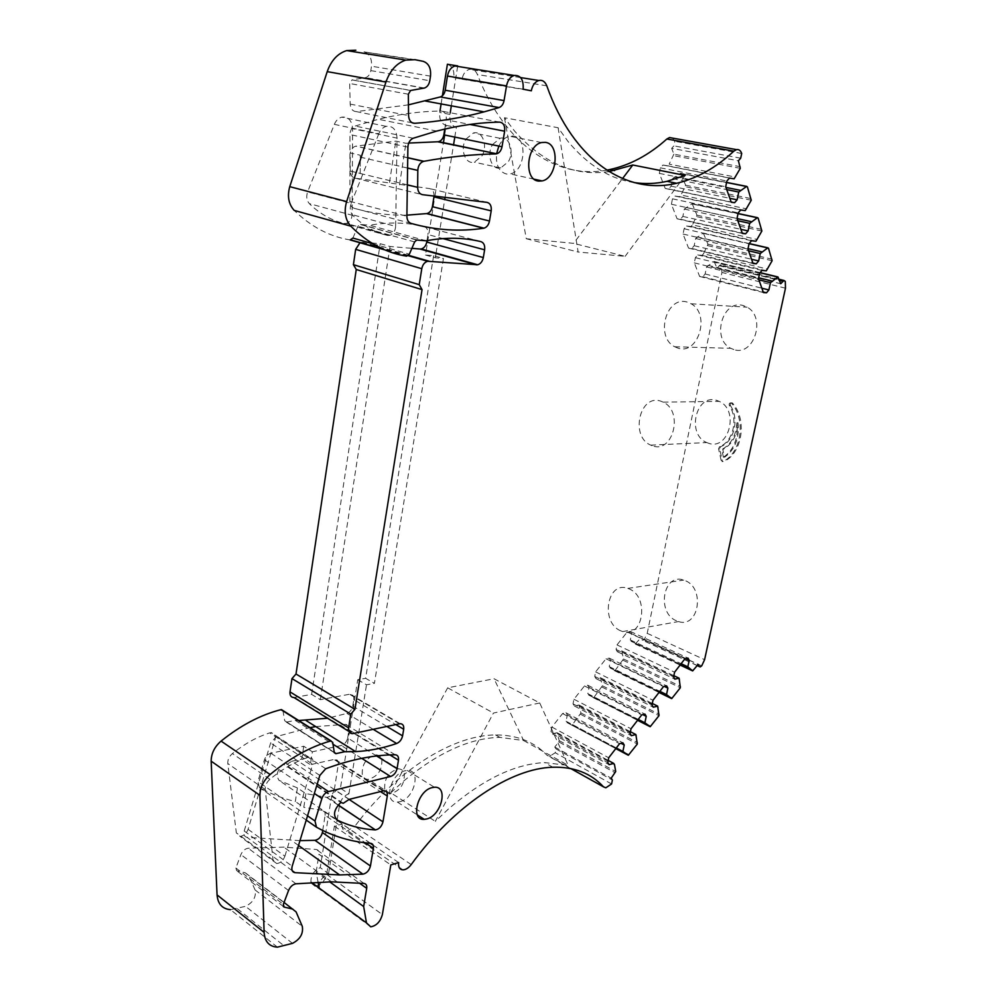 <?xml version="1.0" encoding="UTF-8"?>
<svg xmlns="http://www.w3.org/2000/svg" width="997" height="997" viewBox="0 0 997 997"><rect width="100%" height="100%" fill="white"/><g stroke="black" fill="none" stroke-linecap="round" stroke-linejoin="round"><path stroke-width="0.75" stroke-dasharray="4.99 3.74" d="M349.162 799.469L334.319 789.636C333.11 794.173 330.618 796.74 326.854 797.351L305.905 793.649L297.405 787.892L295.336 801.513C282.799 798.585 270.835 793.924 259.444 787.53L257.899 781.474L264.417 759.801C265.688 756.312 267.844 754.131 270.897 753.234L303.749 746.242L312.335 751.8L310.354 764.687L334.855 759.278C337.472 759.49 338.619 761.234 338.295 764.5L380.343 791.543M303.749 746.242L301.792 759.066L310.354 764.687M305.905 793.649L303.798 807.333L295.336 801.513M539.726 702.972L493.465 713.042L435.34 821.329L448.525 808.903C483.022 779.293 515.075 763.864 544.674 762.618L568.228 765.409L539.726 702.972L494.038 678.758L447.678 687.818L493.465 713.042M447.678 687.818L390.774 792.814L435.34 821.341M390.787 792.814L403.835 780.9C438.057 752.548 470.061 738.029 499.846 737.356L523.624 740.547L494.038 678.758M523.624 740.547L568.228 765.409M411.2 864.586L354.782 826.363L359.892 819.708M359.992 819.584C401.504 766.718 455.218 735.051 495.584 734.963C517.019 734.939 534.205 741.743 547.141 755.39L549.497 756.362L555.254 752.76L556.014 748.934L554.768 747.077L558.794 741.955L615.286 772.837M398.663 862.579L373.14 845.194M370.323 843.275L342.183 824.083C341.709 828.532 343.205 830.925 346.657 831.299L354.782 826.363M433.62 255.693L365.637 678.309L374.398 683.356L443.453 258.46L433.62 255.693L425.507 255.033L426.193 250.745M426.255 250.359L431.9 214.953M431.925 214.829L434.754 197.057M434.904 196.16L443.391 142.957M444.662 135.031L446.195 125.385C441.31 123.865 439.166 119.565 439.764 112.462L439.989 111.053M441.11 103.937L442.406 95.749M447.391 64.257C452.314 66.001 454.458 70.451 453.822 77.616L462.01 79.224C463.082 73.915 465.524 70.625 469.338 69.354C472.939 68.693 475.631 70.413 477.426 74.538C504.943 145.799 557.647 179.485 606.762 170.138M672.514 138.084L674.857 141.325L673.922 145.874L671.666 148.341L738.416 160.766M740.472 166.736L673.872 154.149L671.666 148.341M673.872 154.149L669.174 164.144L735.624 177.105M726.601 182.401L680.615 173.254L672.614 178.637L671.131 186.165L668.626 188.956L665.223 188.458L659.341 173.391L660.413 167.845L662.955 165.041L667.678 165.801L669.174 164.144M680.615 173.254L685.637 185.218L681.026 195.038L746.703 208.884M738.054 213.495L692.155 203.675L684.328 209.083L682.858 216.436L680.403 219.215L677.1 218.804L671.405 204.26L672.477 198.827L674.957 196.048L679.555 196.683L681.026 195.038M692.155 203.675L696.99 215.215L692.466 224.886L757.396 239.529M749.146 243.542L703.309 233.061L695.644 238.495L694.186 245.698L691.781 248.452L688.553 248.116L683.057 234.058L684.116 228.762L686.559 225.983L691.033 226.518L692.466 224.886M703.309 233.061L707.97 244.215L703.533 253.737L767.715 269.128M760.138 272.642L714.101 261.476L706.574 266.934L705.141 273.988L702.785 276.717L699.632 276.456L694.323 262.872L695.37 257.675L697.763 254.92L702.125 255.357L703.533 253.737M714.101 261.476L717.017 268.081L720.245 264.928L721.629 265.875L721.928 272.455L647.203 633.332L644.386 639.339L642.803 640.336L640.797 637.818L698.187 664.413M558.794 741.955L559.192 740.671L557.049 732.708L552.388 733.817L550.98 731.686L551.877 727.062L562.595 713.553L565.96 712.78L567.33 714.936L566.084 721.255L571.53 725.006L572.465 724.595L580.964 713.017L578.933 704.991L574.384 706.013L573.026 703.857L573.936 699.246L584.479 685.936L587.756 685.238L589.09 687.432L587.831 693.725L593.115 697.601L594.038 697.202L602.412 685.799L600.481 677.723L596.032 678.645L594.723 676.452L595.633 671.866L606.014 658.768L609.229 658.132L610.5 660.35L609.242 666.632L614.364 670.62L615.274 670.233L623.511 658.992L621.692 650.867L617.342 651.714L616.084 649.483L617.006 644.909L627.225 632.011L630.366 631.45L631.587 633.693L630.316 639.949L635.288 644.05L640.797 637.818M370.734 926.811L315.226 885.934C320.934 885.099 324.76 881.248 326.68 874.357L334.369 826.152L342.183 824.083M311.039 882.532L310.902 881.971C310.815 875.341 313.93 870.555 320.249 867.627L331.054 799.42C332.425 793.687 335.553 789.96 340.426 788.228L357.736 679.73L365.637 678.309M465.96 139.106L473.425 132.987C482.536 130.345 488.181 146.098 481.875 156.018L474.323 162.199C465.375 164.779 459.592 149.151 465.96 139.106M381.789 759.353C382.424 769.921 377.888 776.601 368.18 779.367C365.301 779.293 363.344 777.834 362.322 774.993C361.624 764.425 366.123 757.72 375.832 754.879C378.785 754.953 380.779 756.436 381.789 759.353M611.572 783.966L555.254 752.76M610.002 667.928L659.329 692.03M609.242 666.632L659.864 691.332M610.5 660.35L664.351 686.422M609.229 658.132L666.669 685.899M606.014 658.768L663.491 686.609M595.633 671.866L652.998 700.255M594.723 676.452L652.001 704.966M596.032 678.645L653.259 707.185M600.481 677.723L652.325 703.483M601.241 679.019L658.394 707.446M588.616 695.009L637.744 720.071M587.831 693.725L638.242 719.423M589.09 687.432L642.878 714.637M587.756 685.238L644.972 714.126M584.479 685.936L641.707 714.911M573.936 699.246L631.039 728.77M573.026 703.857L630.054 733.505M574.384 706.013L631.363 735.699M578.933 704.991L630.428 731.723M579.731 706.275L636.634 735.823M566.907 722.526L615.797 748.573M566.084 721.255L616.271 747.962M567.33 714.936L621.031 743.301M565.96 712.78L622.901 742.815M562.595 713.553L619.573 743.687M551.877 727.062L608.718 757.77M550.98 731.686L607.746 762.518M552.388 733.817L609.105 764.674M557.049 732.708L608.182 760.412M557.871 733.966L614.513 764.687M554.768 747.077L611.211 778.171M334.369 826.152L390.824 864.922M318.068 882.158L316.161 872.026L329.683 881.847M316.161 872.026L318.953 854.267L359.232 882.993M277.415 947.15L230.506 909.663L245.511 906.335C253.151 902.522 256.341 897.063 255.095 889.96L248.702 875.678L245.387 872.861L236.713 870.693L235.865 868.013L240.9 854.603C242.545 850.902 244.988 848.771 248.216 848.223L283.771 847.126L316.248 849.456C318.367 849.893 319.264 851.5 318.953 854.267M282.911 710.549L284.693 720.731L334.244 752.286M334.269 752.423L284.693 720.731M286.613 722.077L295.249 720.382L333.023 744.248M386.824 726.439L352.764 706.075C351.953 709.714 350.009 712.157 346.931 713.416L327.539 718.239M298.739 720.519L295.249 720.382M352.764 706.075L353.798 699.657L395.759 724.557M293.99 697.564L311.637 694.386L320.349 699.67L350.109 694.149C352.888 694.336 354.122 696.168 353.798 699.657M359.992 242.757L369.339 242.757M371.545 242.944L380.193 243.692L390.039 246.483L411.886 248.34M426.978 240.638L427.95 234.544L442.917 238.582M426.23 240.788L369.526 225.247C388.755 221.92 406.975 222.368 424.174 226.593C427.102 227.677 428.361 230.332 427.95 234.544M352.888 238.059L357.973 226.257L359.979 224.425L369.526 225.247M350.171 239.941L349.872 239.891C329.571 236.551 311.027 226.73 294.202 210.417M415.039 59.683L364.005 51.881C369.538 53.788 372.031 58.561 371.482 66.201L370.834 70.613C370.136 74.339 368.367 76.682 365.563 77.641L352.041 79.872L410.776 90.44M408.458 104.847L356.403 111.614C352.726 111.402 350.645 108.897 350.184 104.112L349.673 83.486L352.041 79.872M523.126 89.194L453.822 77.616M462.01 79.224L531.301 90.814M634.129 182.563C609.815 178.949 587.756 165.215 567.954 141.35L558.121 127.741L504.47 117.733L514.527 131.018C543.091 163.159 574.596 176.693 609.042 171.596M741.706 153.476L674.857 141.325M667.678 165.801L734.116 178.824M662.955 165.041L729.468 178.077M660.413 167.845L726.888 181.005M659.341 173.391L725.716 186.751M665.223 188.458L731.237 202.241M668.626 188.956L731.15 202.005M671.131 186.165L729.829 198.303M672.614 178.637L726.738 189.604M674.097 176.98L725.966 187.436M679.555 196.683L745.233 210.591M674.957 196.048L740.709 209.968M672.477 198.827L738.191 212.872M671.405 204.26L737.02 218.48M677.1 218.804L742.354 233.435M680.403 219.215L742.217 233.061M682.858 216.436L740.883 229.335M684.328 209.083L737.83 220.736M685.774 207.438L737.045 218.555M691.033 226.518L755.95 241.237M686.559 225.983L751.539 240.726M684.116 228.762L703.084 233.148M683.057 234.058L747.924 249.1M688.553 248.116L753.071 263.52M691.781 248.452L752.897 263.021M694.186 245.698L751.551 259.27M695.644 238.495L748.535 250.795M697.065 236.875L748.024 248.664M702.125 255.357L766.307 270.81M697.763 254.92L762.007 270.424M695.37 257.675L759.602 273.278M694.323 262.872L758.455 278.637M699.632 276.456L763.415 292.57M702.785 276.717L763.204 291.959M705.141 273.988L761.858 288.195M706.574 266.934L758.879 279.833M707.97 265.314L758.642 277.752M717.017 268.081L780.713 283.734M733.867 349.573L730.764 348.302C711.185 339.03 722.551 299.088 743.189 305.543L747.114 307.176C766.506 317.22 753.919 356.714 733.867 349.573M708.132 443.092L706.798 442.568C686.086 434.48 696.043 392.868 717.092 400.52L719.211 401.367C739.799 410.216 728.608 451.429 708.132 443.092M676.489 620.819C656.188 612.893 663.217 572.54 683.743 580.092L685.001 580.553C705.39 587.981 698.822 628.584 678.533 621.567L676.489 620.819M722.052 461.561L723.124 461.486L721.118 460.315L723.124 461.486C741.319 452.85 746.267 419.812 731.611 403.299L732.683 403.274C747.339 419.787 742.379 452.8 724.183 461.449M721.118 460.315L718.588 448.887L719.51 446.743C732.957 441.945 738.565 419.139 729.418 405.692C728.857 403.723 729.43 402.788 731.125 402.9L731.611 403.299M631.039 641.27L680.565 664.438M630.316 639.949L681.138 663.69M631.587 633.693L685.462 658.656M630.366 631.45L688.03 658.12M627.225 632.011L684.927 658.768M617.006 644.909L674.608 672.19M616.084 649.483L673.598 676.888M617.342 651.714L674.807 679.131M621.692 650.867L673.86 675.692M622.427 652.188L679.804 679.505M406.901 215.165C389.466 215.576 371.881 213.283 354.159 208.298C351.48 207.326 350.059 205.008 349.897 201.357L349.959 134.558C350.209 130.246 351.929 127.404 355.131 126.021L378.399 119.266C400.009 113.957 420.933 111.215 441.16 111.028C444.924 111.639 446.619 114.58 446.245 119.839L469.911 124.438M407.349 184.856L350.221 171.073C350.483 175.148 352.153 177.516 355.231 178.189L429.62 188.583C432.91 189.467 434.368 192.222 433.957 196.87M350.221 171.073L360.216 173.391L360.303 155.233L350.259 152.94C351.056 149.301 352.863 147.045 355.68 146.173L395.809 141.113L405.904 143.281L408.708 143.057M444.762 129.087L446.245 119.839M376.604 755.975L347.679 737.992C346.744 741.905 344.626 744.41 341.31 745.507L312.335 751.8M347.679 737.992L348.987 729.754L389.864 754.903M315.775 726.614L345.598 724.383C348.19 724.669 349.324 726.464 348.987 729.754M299.985 840.633L247.032 837.343C244.315 836.707 243.368 834.589 244.203 831L270.623 743.002L276.393 736.596L309.967 727.598M322.716 830.464L325.097 815.322L365.263 842.777M370.548 843.288L322.193 810.324C324.449 810.735 325.421 812.405 325.097 815.322M334.319 789.636L338.295 764.5M498.836 146.085C501.479 140.677 504.993 137.387 509.355 136.19L513.168 136.028C528.061 137.598 525.22 171.472 510.14 173.914L506.688 174.076C499.111 171.97 495.733 165.228 496.556 153.837M399.834 801.713C414.503 798.647 421.557 769.41 407.287 770.482L405.106 770.781C390.4 773.535 383.122 803.133 397.342 802.062L399.834 801.713M425.507 255.033L435.328 257.812L443.453 258.46M435.328 257.812L436.025 253.512M436.088 253.113L441.833 217.508M441.858 217.371L444.737 199.5M445.073 197.381L453.51 145.076M454.794 137.1L456.352 127.392C451.479 125.871 449.348 121.547 449.959 114.406L450.22 112.748M446.195 125.385L456.352 127.392M451.329 105.832L457.635 66.413M319.19 888.065C319.102 881.41 322.23 876.6 328.561 873.634L320.249 867.627M328.561 873.634L337.136 820.008M337.148 819.983L339.528 805.09C340.912 799.332 344.052 795.581 348.925 793.836L340.426 788.228M357.736 679.73L366.497 684.802L374.398 683.356M348.925 793.836L366.497 684.802M492.568 144.54L500.07 138.296C509.193 135.592 514.739 151.556 508.358 161.651L500.768 167.945C491.808 170.599 486.137 154.759 492.568 144.54M404.271 773.323C404.832 784.003 400.258 790.795 390.55 793.699C387.671 793.649 385.727 792.191 384.717 789.325C384.082 778.645 388.631 771.828 398.351 768.861C401.305 768.899 403.274 770.394 404.271 773.323M390.039 246.483L320.349 699.67M399.51 184.869L405.904 143.281M322.193 810.324L303.798 807.333M311.637 694.386L380.193 243.692M504.47 117.758L526.291 238.744L573.574 243.355L622.539 178.575M558.108 127.741L578.135 252.029L625.131 256.341L573.574 243.355M526.291 238.744L578.135 252.029M685.151 175.447L625.131 256.341M677.873 348.09L674.72 346.757C654.892 337.098 666.283 295.399 687.182 302.091L691.17 303.798C710.836 314.254 698.174 355.53 677.873 348.09M652.088 445.659L650.742 445.123C629.792 436.661 639.738 393.279 661.036 401.255L663.179 402.152C684.029 411.4 672.813 454.395 652.088 445.659M620.62 630.789C600.132 622.415 607.098 580.428 627.823 588.392L629.107 588.891C649.708 596.729 643.19 639.015 622.689 631.575L620.62 630.789M729.418 405.692L730.489 405.679C729.929 403.71 730.502 402.776 732.197 402.888L732.683 403.274M730.489 405.679C739.637 419.101 734.029 441.895 720.582 446.693L719.647 448.837L722.189 460.24M389.515 182.451L395.809 141.113M350.221 170.986L350.259 152.94M360.216 173.391L360.303 155.233M737.979 422.79C739.612 438.057 735.125 449.56 724.52 457.274L722.8 449.522C732.134 444.413 737.194 435.502 737.979 422.79L736.92 422.815C738.54 438.107 734.054 449.61 723.448 457.336L724.52 457.274M736.92 422.815C736.122 435.539 731.063 444.463 721.728 449.572L722.8 449.522M723.448 457.336L721.728 449.572M297.405 787.892L279.06 780.402C275.72 775.305 277.154 769.858 283.36 764.076L340.812 802.435M349.249 799.345L291.747 761.284L285.815 764.973L283.36 764.076M291.747 761.284L301.792 759.066M248.091 829.305L284.893 856.224C283.185 860.623 280.469 863.066 276.755 863.564L273.066 860.062L265.202 789.512C265.015 785.698 266.585 782.284 269.9 779.268C282.238 769.098 294.788 761.87 307.537 757.558L309.02 757.284C312.46 757.57 313.694 759.901 312.734 764.25L274.96 739.525C275.87 735.275 274.611 732.982 271.184 732.633L269.701 732.895C257.027 736.908 244.577 743.812 232.388 753.582C229.098 756.486 227.578 759.801 227.802 763.54L236.326 832.856L240.04 836.371C243.742 835.947 246.421 833.592 248.091 829.305L274.96 739.525M284.893 856.224L312.734 764.25M395.647 226.419C395.248 231.179 393.242 234.183 389.615 235.429L387.447 235.442C374.735 232.426 363.207 225.758 352.863 215.427C350.121 212.199 349.561 208.186 351.193 203.363L307.612 191.923C306.029 196.596 306.627 200.522 309.382 203.675C319.8 213.807 331.353 220.374 344.04 223.403L346.208 223.415C349.81 222.219 351.779 219.303 352.128 214.667L352.602 128.675L397.055 138.122L395.647 226.419L352.128 214.667M397.055 138.122C396.42 129.598 392.806 125.672 386.213 126.345C382.935 127.329 380.455 129.822 378.785 133.797L334.344 124.363L307.612 191.923M334.344 124.363C335.977 120.512 338.419 118.107 341.684 117.148C348.227 116.537 351.879 120.375 352.602 128.675M378.785 133.797L351.193 203.363M570.708 768.55L547.141 755.39M615.274 670.233L672.402 698.149M623.125 660.263L680.34 687.756M614.364 670.62L659.005 692.441M602.412 685.799L659.416 714.351M602.014 687.07L659.005 715.659M594.038 697.202L650.929 726.215M593.115 697.601L637.569 720.295M580.964 713.017L637.731 742.703M580.578 714.301L637.32 744.024M572.465 724.595L629.119 754.754M571.53 725.006L615.785 748.597M559.192 740.671L615.697 771.516M556.014 748.934L612.395 780.04M326.68 874.357L382.362 914.598M364.079 883.467L316.248 849.456M295.972 883.791L248.216 848.223M288.544 890.508L240.9 854.603M235.865 868.013L283.335 904.354M283.31 906.435L236.713 870.693M245.387 872.861L284.058 902.422M296.097 911.894L248.702 875.678M255.095 889.96L302.303 926.375M292.495 943.361L245.511 906.335M237.373 908.741L284.307 946.028M332.724 742.341L283.048 711.011M373.227 729.33L346.931 713.416M399.423 723.785L349.448 694.224M294.726 697.476L353.262 733.543M408.62 255.332L362.721 242.196M480.953 241.648L424.174 226.593M360.553 224.387L417.257 239.978M414.64 241.935L357.973 226.257M372.903 243.779L409.368 254.185M406.602 256.154L384.942 249.923M364.005 51.881L423.202 61.34M430.505 76.158L371.482 66.201M370.834 70.613L429.782 80.732M423.912 88.147L365.089 77.741M408.346 94.204L349.673 83.486M350.184 104.112L408.558 115.577M412.284 122.83L356.403 111.614M546.792 85.829L477.426 74.538M740.684 158.187L673.922 145.874M740.297 168.331L673.723 155.694M680.415 173.341L726.576 182.513M747.389 186.875L681.275 173.715M685.637 185.218L751.464 198.69M751.277 200.235L685.487 186.713M691.943 203.762L738.029 213.62M758.144 218.106L692.79 204.111M696.99 215.215L762.057 229.509M761.882 231.03L696.841 216.685M768.513 248.253L703.907 233.472M707.97 244.215L772.301 259.27M772.114 260.74L707.82 245.648M713.864 261.563L760.026 272.767M778.532 277.378L714.662 261.875M719.074 265.676L779.592 280.456M785.3 281.416L721.629 265.875M785.474 288.17L721.928 272.455M647.203 633.332L704.592 659.678M701.701 665.884L644.386 639.339M697.339 665.522L641.869 639.787M636.173 643.688L693.526 670.52M635.288 644.05L680.104 665.036M623.511 658.992L680.752 686.459M411.063 223.403L354.159 208.298M486.972 202.366L429.62 188.583M355.231 178.189L422.554 194.689M360.141 157.127L407.599 168.057M407.748 157.688L356.004 146.11M499.696 122.133L441.16 111.028M413.219 138.234L355.131 126.021M407.898 147.12L349.959 134.558M349.897 201.357L406.888 216.249M361.724 758.343L341.31 745.507M395.148 754.766L345.598 724.383M325.72 768.737L276.393 736.596M319.838 775.429L270.623 743.002M244.203 831L292.183 866.243M292.196 870.668L247.032 837.343M338.083 805.078L326.542 797.338M382.985 790.883L333.92 759.39M449.959 114.406L439.764 112.462M331.054 799.42L339.528 805.09M719.51 446.743L720.582 446.693M718.588 448.887L719.647 448.837M336.288 819.397L280.194 781.187M306.241 820.082L259.444 787.53M307.537 815.833L257.899 781.474M264.417 759.801L314.354 793.438M270.897 753.234L317.208 784.078M307.537 757.558L269.701 732.895M269.9 779.268L232.388 753.582M265.202 789.512L227.802 763.54M273.066 860.062L236.326 832.856M387.447 235.442L344.04 223.403M352.863 215.427L309.382 203.675M552.837 767.229L544.674 762.618M499.846 737.356L495.584 734.963M403.012 869.87L346.657 831.299M605.815 787.804L549.497 756.362M614.588 670.669L671.716 698.598M593.327 697.651L650.231 726.688M571.742 725.056L628.384 755.24M331.615 881.834L283.771 847.126M334.369 752.747L286.276 722.115M400.096 723.685L350.109 694.149M352.527 733.642L348.95 731.437M408.222 255.693L361.388 242.271M416.671 240.015L359.979 224.425M407.312 256.129L383.446 249.275M424.386 88.048L365.563 77.641M410.59 90.49L351.854 79.91M520.596 77.579L469.338 69.354M779.18 279.297L720.245 264.928M700.131 666.943L699.308 666.569M697.264 665.622L642.803 640.336M635.525 644.112L692.878 670.956M407.748 157.825L355.68 146.173M436.674 131.081L378.399 119.266M388.793 754.953L339.242 724.433M298.514 845.456L291.697 840.571M338.182 804.953L326.854 797.351M383.932 790.746L334.855 759.278M534.155 179.186L510.14 173.914M541.608 142.534L509.355 136.19M407.287 770.482L434.418 787.256M397.342 802.062L417.332 814.91M500.07 138.296L473.425 132.987M500.768 167.945L474.323 162.199M390.55 793.699L368.18 779.367M398.351 768.861L375.832 754.879M674.72 346.757L730.764 348.302M691.17 303.798L747.114 307.176M650.742 445.123L706.798 442.568M663.179 402.152L719.211 401.367M627.823 588.392L683.743 580.092M622.689 631.575L678.533 621.567M731.125 402.9L732.197 402.888M343.255 803.283L285.815 764.973M309.02 757.284L271.184 732.633M276.755 863.564L240.04 836.371M389.615 235.429L346.208 223.415M386.213 126.345L341.684 117.148"/><path stroke-width="1.5" d="M329.683 881.847L363.668 906.535L366.472 922.873L370.734 926.811C376.442 925.802 380.318 921.727 382.362 914.598L390.824 864.922L398.663 862.579C398.127 867.153 399.573 869.583 403.012 869.87C405.916 869.683 408.645 867.926 411.2 864.586C454.134 805.252 511.137 768.251 552.837 767.229C574.085 766.681 590.972 773.223 603.509 786.857L570.708 768.55M685.462 658.656L689.201 660.388L688.03 658.12L684.927 658.768L674.608 672.19L673.598 676.888L674.807 679.131L679.107 678.184L680.34 687.756L671.716 698.598L666.519 694.585L667.89 688.142L666.669 685.899L663.491 686.609L652.998 700.255L652.001 704.966L653.259 707.185L657.659 706.138L659.005 715.659L650.231 726.688L644.872 722.8L646.23 716.332L644.972 714.126L641.707 714.911L631.039 728.77L630.054 733.505L631.363 735.699L635.874 734.54L637.32 744.024L628.384 755.24L622.876 751.476L624.222 744.996L622.901 742.815L619.573 743.687L608.718 757.77L607.746 762.518L609.105 764.674L613.728 763.415L614.513 764.687L615.697 771.516L611.211 778.171L612.395 780.04L611.572 783.966L605.815 787.804L603.509 786.857M689.201 660.388L687.818 666.819L692.641 670.906L698.187 664.413L699.209 666.395L697.339 665.522M284.058 902.422L296.097 911.894L302.303 926.375C303.474 933.603 300.209 939.274 292.495 943.361L277.415 947.15C269.215 946.602 264.778 941.679 264.105 932.357L259.918 795.344C260.067 787.493 263.47 780.539 270.125 774.507C290.227 757.82 310.416 746.653 330.668 741.008L332.724 742.341L334.244 752.286L335.815 753.67L344.825 751.701L355.655 751.626C369.289 750.903 382.948 748.199 396.644 743.5C399.735 742.154 401.704 739.6 402.576 735.861L403.698 729.256C404.072 725.679 402.875 723.822 400.096 723.685L352.527 733.642C349.573 733.518 348.277 731.599 348.614 727.91L350.807 714.139L354.932 709.316L422.043 289.616L419.238 284.644L421.781 268.704C422.628 264.679 424.585 262.199 427.651 261.264L477.688 264.766C480.579 263.881 482.461 261.476 483.321 257.562L484.617 249.823C485.09 245.474 483.869 242.745 480.953 241.648C463.817 237.448 445.572 237.161 426.23 240.788L416.671 240.015L414.64 241.935L409.368 254.185L406.602 256.154C386.175 252.951 367.569 242.956 350.77 226.145C345.211 219.714 343.828 211.526 346.62 201.581L385.939 82.053C390.089 70.426 396.706 63.11 405.804 60.107L415.039 59.683L423.202 61.34C428.735 63.297 431.165 68.232 430.505 76.158L429.782 80.732C429.034 84.608 427.227 87.038 424.386 88.048L410.59 90.49L408.346 94.204L408.558 115.577C408.957 120.537 411.013 123.117 414.702 123.316C438.742 121.584 461.848 117.783 484.043 111.876L499.061 107.564C501.641 106.567 503.311 104.249 504.058 100.597L506.526 85.904C507.685 80.308 510.227 76.819 514.14 75.448C520.733 75.149 523.724 79.735 523.126 89.194L531.301 90.814C532.46 85.281 534.965 81.841 538.791 80.495C542.405 79.785 545.072 81.555 546.792 85.829C573.537 161.252 626.914 195.262 676.627 183.274C696.866 178.513 715.933 167.808 733.842 151.158L736.521 149.625C738.914 149.201 740.634 150.497 741.706 153.476L740.684 158.187L738.416 160.766L740.297 168.331L734.116 178.824L729.468 178.077L726.888 181.005L725.716 186.751L731.237 202.241L734.59 202.715L737.119 199.811L738.74 192.035L746.541 186.489L747.389 186.875L751.277 200.235L745.233 210.591L740.709 209.968L738.191 212.872L737.02 218.48L742.354 233.435L745.606 233.821L748.086 230.93L749.682 223.328L757.309 217.757L758.144 218.106L761.882 231.03L755.95 241.237L751.539 240.726L749.083 243.617L747.924 249.1L753.071 263.52L756.249 263.819L758.667 260.952L760.25 253.525L767.702 247.929L768.513 248.253L772.114 260.74L766.307 270.81L762.007 270.424L759.602 273.278L758.455 278.637L763.415 292.57L766.519 292.794L768.886 289.953L770.457 282.687L777.972 276.967L780.713 283.734L783.954 280.456L785.3 281.416L785.474 288.17L704.592 659.678L701.701 665.884L700.131 666.943L699.209 666.395M292.806 909.102L284.145 907.083L283.335 904.354L288.544 890.508C290.252 886.669 292.719 884.439 295.972 883.791L331.615 881.834L364.079 883.467C366.186 883.853 367.058 885.473 366.709 888.315L363.668 906.535M407.599 168.057L417.805 170.4L417.643 187.336C417.83 191.574 419.475 194.029 422.554 194.689L486.972 202.366C490.262 203.238 491.671 206.08 491.197 210.865L489.477 221.022C488.642 224.898 486.81 227.279 483.969 228.176L483.645 228.238C459.816 231.852 435.614 230.232 411.063 223.403C408.384 222.418 407 220.038 406.888 216.249L407.898 147.12C408.209 142.658 409.991 139.692 413.219 138.234L436.674 131.081C458.446 125.435 479.445 122.457 499.696 122.133C503.448 122.731 505.105 125.747 504.644 131.193L502.027 146.733C501.217 150.535 499.46 152.89 496.73 153.8L437.708 141.773L408.708 143.057M417.805 170.4C418.142 165.664 420.061 162.648 423.551 161.364L423.875 161.29C448.912 156.766 472.877 154.311 495.783 153.924M390.575 776.489C393.902 775.305 396.058 772.7 397.043 768.675L398.476 760.2C398.85 756.823 397.741 755.003 395.148 754.766L388.793 754.953C369.164 755.851 348.14 760.449 325.72 768.737L319.838 775.429L292.183 866.243C291.286 869.945 292.208 872.088 294.925 872.674L339.628 874.942L362.92 874.145C366.684 873.297 369.202 870.58 370.435 865.994L373.389 848.335C373.75 845.331 372.803 843.649 370.548 843.288C351.38 841.854 333.347 836.495 316.46 827.198L315.002 821.005L321.894 798.51C323.215 794.883 325.408 792.578 328.487 791.581L390.575 776.489L361.724 758.343M375.084 829.903C361.724 829.118 349.149 825.852 337.36 820.132C332.699 815.459 333.845 809.552 340.812 802.435L343.255 803.283L349.249 799.345L383.932 790.746C386.537 790.908 387.659 792.665 387.297 796.017L382.96 821.84C381.689 826.513 379.172 829.192 375.395 829.903L338.083 805.078M538.629 181.105C523.786 180.233 526.329 145.338 541.608 142.534L545.421 142.359C560.289 143.904 557.149 178.376 542.081 180.931L538.629 181.105M426.728 818.961L424.236 819.347C410.029 820.606 417.531 790.559 432.237 787.593L434.418 787.256C448.662 786.01 441.384 815.683 426.728 818.961M373.14 845.194L370.323 843.275M434.754 197.057L434.904 196.16M443.391 142.957L444.662 135.031M439.989 111.053L441.11 103.937M442.406 95.749L447.391 64.257L457.71 65.902L454.906 65.976C451.018 67.297 448.538 70.65 447.454 76.046L506.526 85.904M733.842 151.158L666.856 139.007C649.072 154.971 630.017 165.166 609.69 169.577L606.762 170.138M666.856 139.007L669.535 137.549L672.514 138.084M315.226 885.934L311.039 882.532M659.329 692.03L667.242 695.894M659.864 691.332L666.519 694.585M664.351 686.422L667.89 688.142M652.325 703.483L657.659 706.138M637.744 720.071L645.62 724.096M638.242 719.423L644.872 722.8M642.878 714.637L646.23 716.332M630.428 731.723L635.874 734.54M615.797 748.573L623.661 752.76M616.271 747.962L622.876 751.476M621.031 743.301L624.222 744.996M608.182 760.412L613.728 763.415M366.472 922.873L311.6 882.495L319.19 888.065L318.068 882.158M230.506 909.663C222.331 908.94 217.845 904.017 217.059 894.895L211.165 761.172C211.214 753.533 214.505 746.84 221.047 741.107L221.072 741.095C240.763 725.317 260.641 714.874 280.68 709.739L282.911 710.549M333.023 744.248L344.825 751.701M327.539 718.239L298.739 720.519M348.95 731.437L293.99 697.564C291.049 697.364 289.716 695.482 290.002 691.893L291.971 678.596L350.807 714.139M291.971 678.596L296.009 674.009L354.932 709.316M296.009 674.009L356.253 269.502L422.043 289.616M356.253 269.502L353.399 264.679L419.238 284.644M353.399 264.679L355.667 249.362L359.992 242.757M411.886 248.34L420.036 249.026L476.479 264.841M369.339 242.757L371.545 242.944M483.321 257.562L426.753 242.034C425.956 245.823 424.124 248.128 421.233 248.951L420.036 249.026M426.753 242.034L426.978 240.638M372.903 243.779L352.888 238.059L350.171 239.941L384.942 249.923M350.77 226.145L294.19 210.404C288.656 204.26 287.148 196.459 289.653 187L327.228 71.634C331.191 60.456 337.671 53.439 346.682 50.585L355.854 50.236M504.058 100.597L445.21 90.241C444.512 93.768 442.88 95.999 440.313 96.946L408.458 104.847M445.21 90.241L447.454 76.046M609.042 171.596L632.796 165.004L685.151 175.447L667.055 181.317C656.088 183.76 645.109 184.183 634.129 182.563M731.15 202.005L734.59 202.715M729.829 198.303L737.119 199.811M726.738 189.604L738.74 192.035M725.966 187.436L740.235 190.315M742.217 233.061L745.606 233.821M740.883 229.335L748.086 230.93M737.83 220.736L749.682 223.328M737.045 218.555L751.152 221.621M752.897 263.021L756.249 263.819M751.551 259.27L758.667 260.952M748.535 250.795L760.25 253.525M748.024 248.664L761.683 251.83M763.204 291.959L766.519 292.794M761.858 288.195L768.886 289.953M758.879 279.833L770.457 282.687M758.642 277.752L771.865 281.004M680.565 664.438L688.516 668.152M681.138 663.69L687.818 666.819M673.86 675.692L679.107 678.184M489.477 221.022L432.399 206.678C431.614 210.429 429.807 212.722 426.978 213.557L406.901 215.165M432.399 206.678L433.957 196.87L491.197 210.865M502.027 146.733L443.852 134.857C443.104 138.533 441.372 140.801 438.655 141.661L437.708 141.773M443.852 134.857L444.762 129.087M309.967 727.598L315.775 726.614M370.435 865.994L322.392 832.52C321.208 836.982 318.728 839.586 314.977 840.321L299.985 840.633M322.392 832.52L322.716 830.464M496.556 153.837L498.836 146.085M444.737 199.5L445.073 197.381M453.51 145.076L454.794 137.1M450.22 112.748L451.329 105.832M632.796 165.004L622.539 178.575M659.005 692.441L671.492 698.548M637.569 720.295L650.007 726.639M615.785 748.597L628.172 755.19M359.232 882.993L366.709 888.315M284.145 907.083L283.31 906.435M264.105 932.357L217.059 894.895M211.165 761.172L259.918 795.344M270.125 774.507L221.072 741.095M330.668 741.008L280.98 709.665M336.151 753.632L334.269 752.423M396.644 743.5L373.227 729.33M402.576 735.861L386.824 726.439M395.759 724.557L403.698 729.256M348.614 727.91L290.002 691.893M355.667 249.362L421.781 268.704M428.984 261.164L408.62 255.332M442.917 238.582L484.617 249.823M346.62 201.581L289.753 186.663M327.228 71.634L385.939 82.053M414.702 123.316L412.284 122.83M499.061 107.564L440.313 96.946M726.576 182.513L746.541 186.489M738.029 213.62L757.309 217.757M749.071 243.667L767.702 247.929M760.026 272.767L777.747 277.066M779.592 280.456L782.795 281.241M680.104 665.036L692.641 670.906M483.645 228.238L426.666 213.62M417.643 187.336L407.349 184.856M423.875 161.29L407.748 157.688M469.911 124.438L504.644 131.193M397.043 768.675L376.604 755.975M389.864 754.903L398.476 760.2M294.925 872.674L292.196 870.668M362.92 874.145L314.977 840.321M365.263 842.777L373.389 848.335M382.96 821.84L349.162 799.469M380.343 791.543L387.297 796.017M337.36 820.132L336.288 819.397M315.949 826.837L306.241 820.082M315.002 821.005L307.537 815.833M314.354 793.438L321.894 798.51M317.208 784.078L328.487 791.581M331.116 740.933L281.428 709.602M335.815 753.67L334.369 752.747M355.655 751.626L306.054 720.519M427.651 261.264L408.222 255.693M477.688 264.766L421.233 248.951M383.446 249.275L350.869 239.916M405.804 60.107L346.682 50.585M484.043 111.876L425.37 101.021M514.14 75.448L454.906 65.976M538.791 80.495L520.596 77.579M676.627 183.274L667.055 181.317M614.663 170.587L609.69 169.577M736.521 149.625L669.535 137.549M746.741 186.402L726.601 182.401M757.521 217.658L738.054 213.495M767.927 247.829L749.146 243.542M777.972 276.967L760.138 272.642M783.954 280.456L779.18 279.297M699.308 666.569L697.264 665.622M483.969 228.176L426.978 213.557M423.551 161.364L407.748 157.825M496.73 153.8L438.655 141.661M339.628 874.942L298.514 845.456M375.395 829.903L338.182 804.953M542.081 180.931L534.155 179.186M417.332 814.91L424.236 819.347"/></g></svg>
